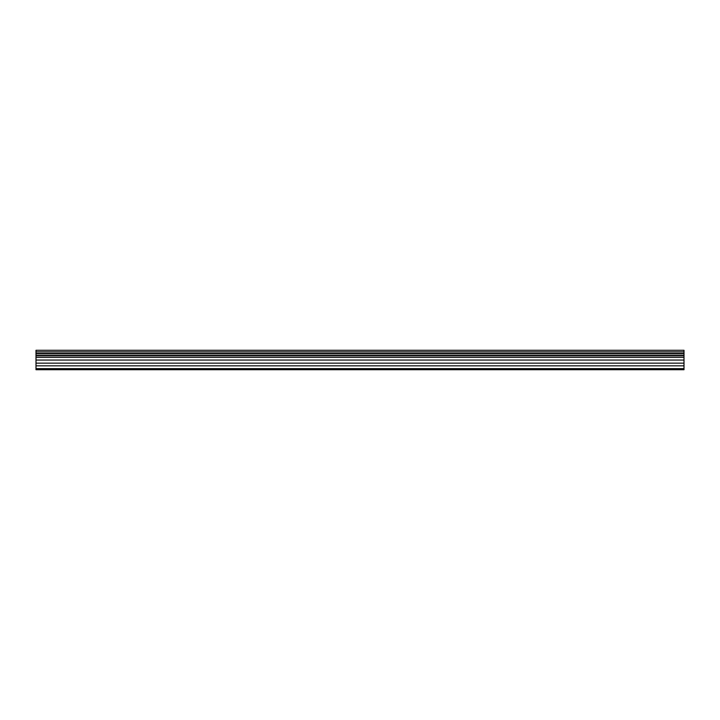 <?xml version="1.0" encoding="UTF-8"?>
<svg xmlns="http://www.w3.org/2000/svg" width="720" height="720" viewBox="0 0 720 720"><rect width="100%" height="100%" fill="white"/><g stroke="black" fill="none" stroke-linecap="round" stroke-linejoin="round"><path stroke-width="1.08" d="M36 369.72L684 369.72L684 365.832L36 365.832L36 369.72M36 365.832L36 350.28L684 350.28L684 365.832M36 368.64L684 368.64M36 363.15L684 363.15M684 360.063L36 360.063M36 357.336L684 357.336M684 351.864L36 351.864M36 355.77L684 355.77M684 353.43L36 353.43M36 355.419L684 355.419M684 353.781L36 353.781"/></g></svg>
